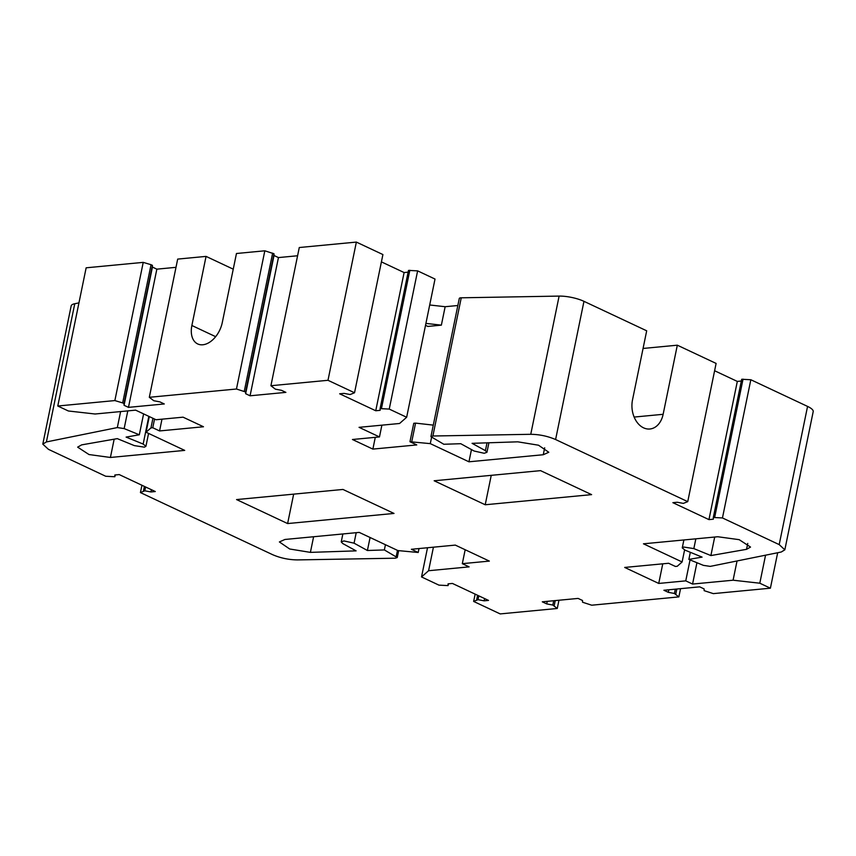 <?xml version="1.0" encoding="UTF-8"?>
<svg xmlns="http://www.w3.org/2000/svg" width="856" height="856" viewBox="0 0 856 856"><rect width="100%" height="100%" fill="white"/><g stroke="black" fill="none" stroke-linecap="round" stroke-linejoin="round"><path stroke-width="1.28" d="M233.239 269.169L206.061 256.393L191.872 325.494A21.989 14.049 -64.8 0 0 197.715 343.952A21.989 14.049 -64.8 0 0 222.271 322.605L236.459 253.504L264.825 250.797L236.459 389.009L149.319 397.302L153.759 400.726L159.858 401.871L164.288 403.957L128.475 407.36L124.056 405.284L124.034 403.55L122.676 402.919L151.041 264.707L143.23 262.375L86.146 267.81L57.78 406.012L68.373 410.987L95.091 414.004L135.623 410.142L156.038 419.74L183.056 417.172L203.482 426.759L159.569 430.943L161.987 419.173M206.061 256.393L177.684 259.101L149.319 397.302M115.218 474.973L114.854 476.739L105.716 476.257L48.439 449.336L42.8 444.125L71.166 305.924A19.549 5.318 11.6 0 1 74.761 303.73L78.945 302.885M175.994 267.329L156.851 269.159L152.422 267.072L152.4 265.349L151.041 264.707M297.588 255.762L278.446 257.581L274.016 255.505L273.995 253.772L264.825 250.797M380.107 408.601L408.483 270.4L417.621 270.871L435.019 279.056L406.654 417.257L389.245 409.082L380.107 408.601L380.128 410.334L375.741 410.752L339.671 393.803L344.059 393.385L350.158 394.53L354.534 392.765L327.987 380.299L356.364 242.088L299.279 247.523L270.913 385.724L275.354 389.148L281.453 390.304L285.883 392.38L250.07 395.793L245.651 393.707L245.629 391.984L236.459 389.009M356.364 242.088L382.91 254.564L354.534 392.765M408.119 272.165L404.107 272.55L381.401 261.872M457.842 305.506L445.152 306.716L429.701 304.982M406.654 417.257L399.581 423.485L359.049 427.337L379.476 436.935L352.447 439.502L372.874 449.1L416.776 444.927L409.971 441.728L430.29 443.633L468.949 461.801L543.26 454.729L548.792 452.268L538.499 445.206L517.784 441.824L472.073 443.333L485.416 450.652L486.946 452.31L484.218 453.284L474.117 451.026L460.763 443.708L443.815 444.264L430.921 436.646L459.298 298.444A4.89 1.327 11.6 0 1 461.245 297.802L559.118 296.09A19.549 5.318 11.6 0 1 583.963 301.333L646.687 330.801L632.509 399.913A21.989 15.825 84.6 0 0 649.907 428.995A21.989 15.825 84.6 0 0 663.133 414.304L677.321 345.193L643.07 348.456M677.321 345.193L716.108 363.425L687.743 501.637L683.366 503.392L677.267 502.247L672.88 502.665L708.95 519.613L713.337 519.196L713.316 517.473L722.453 517.944L779.195 544.609L784.834 549.82L781.239 552.013L710.255 566.383L703.418 565.367L688.855 559.417L690.321 552.302M741.328 381.027L737.316 381.412L714.61 370.744M779.195 544.609L807.561 406.407L750.83 379.743L741.692 379.262L713.316 517.473M807.561 406.407A19.549 5.318 11.6 0 1 813.2 411.618L784.834 549.82M143.23 262.375L114.865 400.576L57.78 406.012M114.865 400.576L122.676 402.919M152.4 265.349L124.034 403.55M152.422 267.072L124.056 405.284M156.851 269.159L128.475 407.36M42.8 444.125L46.395 441.942L117.326 427.572L124.152 428.589L139.314 434.784L126.1 437.095L143.155 444.061L145.927 446.308L144.429 447.164L134.339 445.612L117.283 438.636L81.641 444.874L77.65 447.142L89.003 454.547L110.413 457.468L184.714 450.395L146.055 432.226L150.956 427.914L152.935 418.274M114.854 476.739L114.832 475.005L119.23 474.588L155.3 491.537L150.913 491.954L144.803 490.809L140.438 492.575L272.583 554.667C280.404 558.048 288.686 559.792 297.428 559.91L395.301 558.198L397.248 557.556L398.671 550.654M448.426 583.835L448.062 585.6L438.925 585.13L421.526 576.944L428.589 570.727L469.12 566.865L462.315 563.665L489.343 561.097L455.306 545.101L411.394 549.285L418.21 552.484L397.89 550.568L359.231 532.4L284.92 539.473L279.388 541.944L289.681 548.996L310.396 552.377L356.107 550.868L342.764 543.549L341.234 541.891L343.962 540.928L354.063 543.175L367.406 550.494L384.365 549.937L397.248 557.556M448.062 585.6L448.041 583.867L452.439 583.45L488.509 600.409L484.122 600.826L478.012 599.671L473.646 601.436L500.182 613.913L557.267 608.477L552.826 605.053L546.727 603.908L542.297 601.822L578.1 598.419L582.529 600.495L582.551 602.228L591.721 605.203L678.862 596.9L674.421 593.476L668.322 592.331L663.892 590.255L699.694 586.842L704.124 588.928L704.146 590.651L713.316 593.625L770.4 588.19L759.796 583.214L733.089 580.207L692.558 584.06L685.752 580.86L658.735 583.439L624.698 567.442L668.611 563.269L675.416 566.458L677.224 566.287L682.114 561.975L643.455 543.806L717.767 536.744L739.177 539.665L750.53 547.07L746.539 549.327L710.887 555.565L693.842 548.6L695.842 538.831M688.855 559.417L702.081 557.106L685.025 550.14L682.253 547.894L683.751 547.048L693.842 548.6M687.743 501.637L555.598 439.535L583.963 301.333M430.921 436.646L432.879 436.004L530.752 434.302C539.483 434.42 547.765 436.164 555.598 439.535M327.987 380.299L270.913 385.724M159.569 430.943L152.764 427.743L150.956 427.914M287.616 523.562L236.566 499.572L342.967 489.45L394.017 513.44L287.616 523.562L293.661 494.137M591.603 494.629L485.213 504.762L434.163 480.772L540.553 470.64L591.603 494.629M141.936 485.256L140.438 492.575M144.386 486.411L143.455 490.937M145.595 486.978L144.803 490.809M151.373 489.696L150.913 491.954M139.314 434.784L143.605 413.897M409.971 441.728L413.758 423.292L415.567 423.121L411.779 441.557M433.286 425.122L415.567 423.121M430.29 443.633L431.542 437.512M445.152 306.716L441.364 325.141L425.914 323.408M425.518 325.334L427.85 326.436L441.364 325.141M372.874 449.1L375.281 437.33M418.21 552.484L419.012 548.557M272.636 253.141L244.27 391.342M273.995 253.772L245.629 391.984M274.016 255.505L245.651 393.707M278.446 257.581L250.07 395.793M404.107 272.55L375.741 410.752M409.831 270.271L381.466 408.473M417.621 270.871L389.245 409.082M379.476 436.935L381.883 425.165M682.114 561.975L684.586 549.948M468.949 461.801L471.463 449.571M491.248 475.337L485.213 504.762M737.316 381.412L708.95 519.613M743.04 379.133L714.674 517.345M750.83 379.743L722.453 517.944M710.887 555.565L714.696 537.033M658.735 583.439L662.758 563.826M685.752 580.86L690.054 559.91M692.558 584.06L696.934 562.724M737.037 560.958L733.089 580.207M765.553 555.191L759.796 583.214M770.4 588.19L777.676 552.73M668.846 589.784L668.322 592.331M675.309 589.163L674.421 593.476M676.828 589.024L675.78 594.118M680.552 588.671L678.862 596.9M547.251 601.351L546.727 603.908M553.714 600.741L552.826 605.053M555.234 600.591L554.185 605.695M558.957 600.238L557.267 608.477M475.144 594.128L473.646 601.436M477.595 595.273L476.664 599.799M478.804 595.84L478.012 599.671M484.582 598.558L484.122 600.826M427.519 547.744L421.526 576.944M433.425 547.187L428.589 570.727M462.315 563.665L465.172 549.745M367.406 550.494L370.081 537.504M384.365 549.937L385.435 544.716M146.055 432.226L149.276 416.562M152.764 427.743L154.551 419.044M215.659 336.675L191.872 325.494M46.395 441.942L74.761 303.73M117.326 427.572L120.61 411.575M124.152 428.589L127.79 410.891M143.155 444.061L148.837 416.358M110.413 457.468L114.158 439.192M663.133 414.304L634.135 417.065M543.26 454.729L544.673 447.816M485.416 450.652L487.021 442.841M432.879 436.004L461.245 297.802M530.752 434.302L559.118 296.09M746.539 549.327L747.748 543.421M310.396 552.377L313.606 536.744M354.063 543.175L356.214 532.689M396.232 556.443L397.484 550.376M145.927 446.308L148.57 433.414M486.946 452.31L488.904 442.777M682.253 547.894L683.88 539.965M341.234 541.891L342.86 533.962"/></g></svg>
